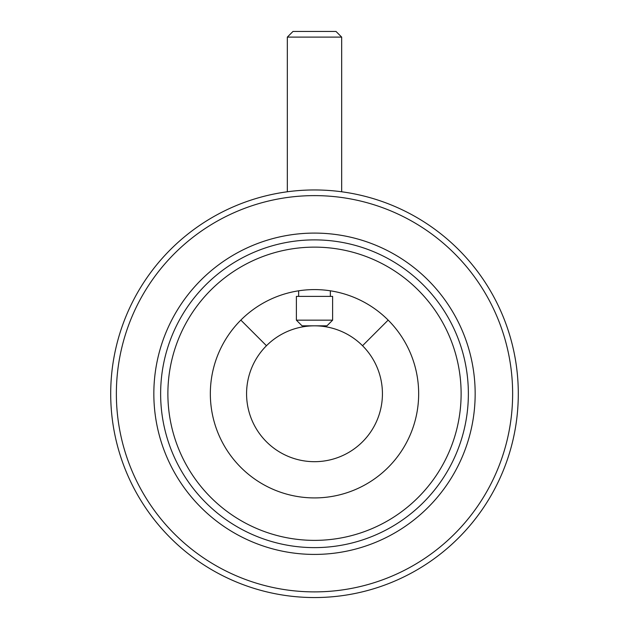 <?xml version="1.0" encoding="UTF-8"?>
<svg xmlns="http://www.w3.org/2000/svg" width="629" height="629" viewBox="0 0 629 629"><rect width="100%" height="100%" fill="white"/><g stroke="black" fill="none" stroke-linecap="round" stroke-linejoin="round"><path stroke-width="0.94" d="M512.635 393.754A198.135 198.135 0 0 0 314.5 195.619A198.135 198.135 0 0 0 116.365 393.754A198.135 198.135 0 0 0 314.5 591.889A198.135 198.135 0 0 0 512.635 393.754M110.704 393.754A203.796 203.796 0 0 1 314.5 189.958A203.796 203.796 0 0 1 518.296 393.754A203.796 203.796 0 0 1 314.5 597.55A203.796 203.796 0 0 1 110.704 393.754M475.162 393.754A160.662 160.662 0 0 1 314.5 554.416A160.662 160.662 0 0 1 153.838 393.754A160.662 160.662 0 0 1 314.5 233.092A160.662 160.662 0 0 1 475.162 393.754M160.631 393.754A153.869 153.869 0 0 0 314.5 547.623A153.869 153.869 0 0 0 468.369 393.754A153.869 153.869 0 0 0 314.5 239.885A153.869 153.869 0 0 0 160.631 393.754M210.338 393.754A104.162 104.162 0 0 0 314.5 497.916A104.162 104.162 0 0 0 418.662 393.754A104.162 104.162 0 0 0 314.5 289.592A104.162 104.162 0 0 0 210.338 393.754M461.12 393.754A146.62 146.62 0 0 0 314.5 247.134A146.62 146.62 0 0 0 167.88 393.754A146.62 146.62 0 0 0 314.5 540.374A146.62 146.62 0 0 0 461.12 393.754M382.432 393.754A67.932 67.932 0 0 1 314.5 461.686A67.932 67.932 0 0 1 266.468 345.722A67.932 67.932 0 0 1 382.432 393.754M388.156 320.098L362.532 345.722M240.844 320.098L266.468 345.722M287.327 37.111L292.988 31.45L336.012 31.45L341.673 37.111L287.327 37.111L287.327 191.774M326.954 325.822L302.046 325.822L296.385 320.161L332.615 320.161L326.954 325.822M296.385 320.161L296.385 296.385L332.615 296.385L332.615 320.161M330.351 296.385L330.351 290.802M341.673 191.774L341.673 37.111M298.649 296.385L298.649 290.802"/></g></svg>
